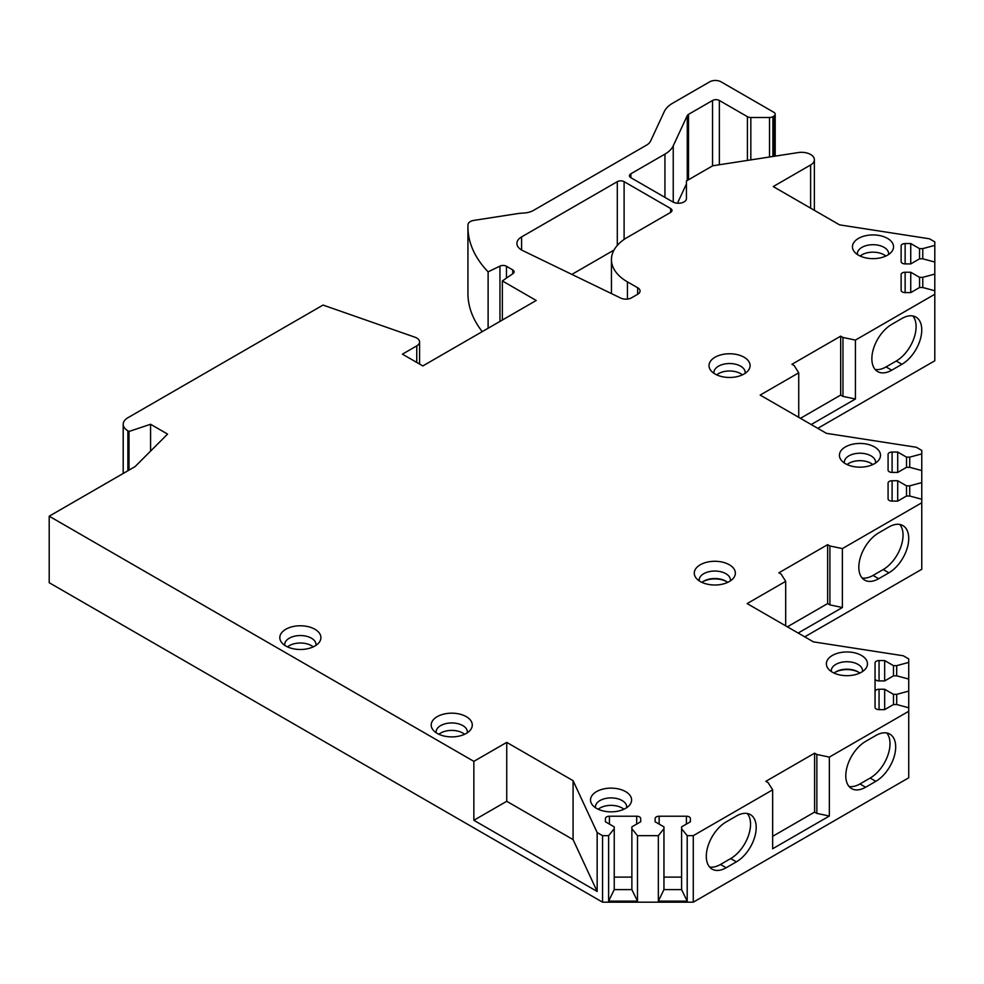 <?xml version="1.0" encoding="UTF-8"?>
<svg xmlns="http://www.w3.org/2000/svg" width="984" height="984" viewBox="0 0 984 984"><rect width="100%" height="100%" fill="white"/><g stroke="black" fill="none" stroke-linecap="round" stroke-linejoin="round"><path stroke-width="1.48" d="M810.619 208.153L810.619 164.968L773.215 186.566L839.549 224.856L929.449 238.792L934.8 241.88L934.8 245.385L922.771 248.632L919.56 248.632L910.741 243.54L905.132 243.54A4.01 2.312 0 0 0 901.123 245.852L901.123 261.584A4.01 2.312 0 0 0 905.132 263.909L910.741 263.909L919.56 258.817L922.771 258.817L934.8 262.052L934.8 274.093L922.771 277.328L919.56 277.328L910.741 272.236L905.132 272.236A4.01 2.312 0 0 0 901.123 274.548L901.123 290.292A4.01 2.312 0 0 0 905.132 292.605L910.741 292.605L919.56 287.512L922.771 287.512L934.8 290.747L934.8 294.253L855.428 340.083L842.956 337.463L840.68 336.159L791.923 364.301L794.199 365.618L798.737 372.813L760.177 395.076L826.474 433.354L916.313 447.253L921.762 450.401L921.762 453.907L909.733 457.142L906.522 457.142L897.703 452.05L892.094 452.05A4.01 2.312 0 0 0 888.085 454.362L888.085 470.106A4.01 2.312 0 0 0 892.094 472.418L897.703 472.418L906.522 467.326L909.733 467.326L921.762 470.561L921.762 482.603L909.733 485.838L906.522 485.838L897.703 480.745L892.094 480.745A4.01 2.312 0 0 0 888.085 483.058L888.085 498.802A4.01 2.312 0 0 0 892.094 501.114L897.703 501.114L906.522 496.022L909.733 496.022L921.762 499.257L921.762 502.775L842.39 548.592L829.906 545.972L827.642 544.669L778.873 572.811L781.148 574.127L785.687 581.335L747.139 603.586L813.436 641.863L903.275 655.762L908.724 658.911L908.724 662.416L896.695 665.651L893.484 665.651L884.665 660.559L879.056 660.559A4.01 2.312 0 0 0 875.047 662.872L875.047 678.616A4.01 2.312 0 0 0 879.056 680.928L884.665 680.928L893.484 675.836L896.695 675.836L908.724 679.071L908.724 691.112L896.695 694.347L893.484 694.347L884.665 689.255L879.056 689.255A4.01 2.312 0 0 0 875.047 691.58L875.047 707.311A4.01 2.312 0 0 0 879.056 709.624L884.665 709.624L893.484 704.532L896.695 704.532L908.724 707.779L908.724 777.803L693.277 902.18L602.552 902.18L49.2 582.7L49.2 516.194L473.858 761.358L506.735 742.379L506.735 801.296L473.858 820.287L473.858 761.358M49.2 516.194L135.054 466.625L167.588 434.092L150.577 424.276L129.002 431.459L127.895 430.82L127.895 470.758M769.525 156.997L769.525 117.502A4.809 2.78 0 0 0 772.92 116.678L773.781 116.186A4.809 2.78 0 0 0 775.195 114.218A4.809 2.78 0 0 0 773.781 112.262L721.051 81.82A8.02 4.625 0 0 0 709.71 81.82L672.601 103.246A32.078 18.512 0 0 0 664.298 111.549L650.621 141.019A16.039 9.262 180 0 1 646.476 145.165L533.525 210.379A16.039 9.262 180 0 1 523.34 213.073A32.078 18.512 0 0 0 517.375 213.651L473.919 220.379A8.02 4.625 0 0 0 467.978 224.733A160.367 92.582 0 0 0 467.941 226.886A160.367 92.582 0 0 0 488.113 271.842L499.958 266.111A4.809 2.78 180 0 1 506.452 266.27L512.701 269.874A4.809 2.78 180 0 1 514.103 271.83A4.809 2.78 180 0 1 512.984 273.626L502.357 280.932L536.218 300.477L422.825 365.937L402.419 354.154L416.761 345.876A9.619 5.56 0 0 0 419.578 341.952A9.619 5.56 0 0 0 414.941 337.204L323.047 305.065L127.895 417.733A16.039 9.262 0 0 0 123.197 424.276A16.039 9.262 0 0 0 127.895 430.82M769.525 117.502L750.829 117.502A4.809 2.78 0 0 1 747.422 116.678L719.353 100.479L719.353 164.758M664.938 197.378L664.938 154.119A32.078 18.512 0 0 0 673.24 145.816L687.275 115.595A4.809 2.78 180 0 1 688.517 114.353L712.551 100.479A4.809 2.78 180 0 1 719.353 100.479M664.938 154.119L630.879 173.787L630.879 177.71A4.809 2.78 180 0 1 629.465 175.742A4.809 2.78 180 0 1 630.879 173.787M630.879 177.71L672.749 201.892A8.02 4.625 180 0 0 681.494 202.888A8.02 4.625 180 0 0 686.438 198.608L686.438 180.958L712.724 165.779L798.221 152.569A12.829 7.405 0 0 1 814.371 159.728A12.829 7.405 0 0 1 810.619 164.968M693.277 902.18L693.277 835.662L772.649 789.844L768.11 782.637L765.847 781.333L814.604 753.178L816.855 754.482L829.352 757.102L908.724 711.284M693.277 835.662L687.201 835.662L681.592 828.725L681.592 826.867L690.411 821.775L690.411 818.54A4.01 2.312 0 0 0 686.401 816.228L659.145 816.228A4.01 2.312 0 0 0 655.135 818.54L655.135 821.775L663.954 826.867L663.954 828.725L658.345 835.662L637.484 835.662L631.876 828.725L631.876 826.867L640.695 821.775L640.695 818.54A4.01 2.312 0 0 0 636.685 816.228L609.428 816.228A4.01 2.312 0 0 0 605.418 818.54L605.418 821.775L614.237 826.867L614.237 828.725L608.629 835.662L602.552 835.662L597.153 832.55L573.082 780.681L506.735 742.379M861.443 655.43A20.541 11.857 0 0 0 835.268 654.053A20.541 11.857 0 0 0 828.171 668.665A20.541 11.857 0 0 0 832.39 672.207A20.541 11.857 0 0 0 865.674 668.665A20.541 11.857 0 0 0 861.443 655.43M729.341 564.755A20.541 11.857 0 0 0 703.166 563.377A20.541 11.857 0 0 0 696.069 577.989A20.541 11.857 0 0 0 700.288 581.532A20.541 11.857 0 0 0 733.572 577.989A20.541 11.857 0 0 0 729.341 564.755M874.481 446.921A20.541 11.857 0 0 0 848.306 445.531A20.541 11.857 0 0 0 841.209 460.143A20.541 11.857 0 0 0 845.441 463.698A20.541 11.857 0 0 0 878.712 460.143A20.541 11.857 0 0 0 874.481 446.921M744.089 357.229A20.541 11.857 0 0 0 717.914 355.851A20.541 11.857 0 0 0 710.805 370.451A20.541 11.857 0 0 0 715.036 374.006A20.541 11.857 0 0 0 748.307 370.451A20.541 11.857 0 0 0 744.089 357.229M887.531 238.411A20.541 11.857 0 0 0 861.357 237.021A20.541 11.857 0 0 0 854.247 251.633A20.541 11.857 0 0 0 858.479 255.176A20.541 11.857 0 0 0 891.75 251.633A20.541 11.857 0 0 0 887.531 238.411M625.59 791.603A20.541 11.857 0 0 0 599.416 790.226A20.541 11.857 0 0 0 592.307 804.826A20.541 11.857 0 0 0 596.538 808.381A20.541 11.857 0 0 0 629.809 804.826A20.541 11.857 0 0 0 625.59 791.603M466.268 716.647A20.541 11.857 0 0 0 440.094 715.257A20.541 11.857 0 0 0 432.997 729.87A20.541 11.857 0 0 0 437.216 733.412A20.541 11.857 0 0 0 470.5 729.87A20.541 11.857 0 0 0 466.268 716.647M314.892 629.243A20.541 11.857 0 0 0 288.718 627.866A20.541 11.857 0 0 0 281.608 642.478A20.541 11.857 0 0 0 285.84 646.021A20.541 11.857 0 0 0 319.123 642.478A20.541 11.857 0 0 0 314.892 629.243M611.445 293.576L611.445 259.604A54.526 31.476 0 0 1 626.943 237.624L670.596 212.421A4.809 2.78 180 0 0 671.998 210.453A4.809 2.78 180 0 0 670.596 208.497L624.102 181.659L624.102 239.444M637.706 287.709A8.02 4.625 180 0 1 640.055 290.981A8.02 4.625 180 0 1 637.706 294.253L631.568 297.808A8.02 4.625 0 0 1 620.744 298.078L522.627 250.551A16.039 9.262 0 0 1 516.895 243.454A16.039 9.262 0 0 1 521.594 236.91L617.3 181.659A4.809 2.78 180 0 1 624.102 181.659M611.445 259.604A54.526 31.476 0 0 0 627.435 281.879L637.657 287.746L637.657 294.29M862.501 671.555A15.633 9.028 180 0 0 862.55 670.756A15.633 9.028 180 0 0 857.974 664.372A15.633 9.028 0 0 0 840.939 662.416A15.633 9.028 0 0 0 831.283 670.756A15.633 9.028 0 0 0 831.345 671.555M859.77 673.068A15.633 9.028 0 0 0 857.974 671.838A15.633 9.028 0 0 0 834.075 673.068M730.386 580.88A15.633 9.028 180 0 0 730.448 580.08A15.633 9.028 180 0 0 725.872 573.697A15.633 9.028 0 0 0 708.837 571.741A15.633 9.028 0 0 0 699.181 580.08A15.633 9.028 0 0 0 699.243 580.88M727.668 582.405A15.633 9.028 0 0 0 725.872 581.163A15.633 9.028 0 0 0 701.973 582.405M875.539 463.034A15.633 9.028 180 0 0 875.6 462.246A15.633 9.028 180 0 0 871.012 455.863A15.633 9.028 0 0 0 853.977 453.907A15.633 9.028 0 0 0 844.321 462.246A15.633 9.028 0 0 0 844.383 463.034M847.113 464.559A15.633 9.028 0 0 1 871.012 463.329A15.633 9.028 180 0 1 872.808 464.559M745.134 373.354A15.633 9.028 180 0 0 745.196 372.555A15.633 9.028 180 0 0 740.62 366.171A15.633 9.028 0 0 0 723.572 364.215A15.633 9.028 0 0 0 713.929 372.555A15.633 9.028 0 0 0 713.978 373.354M716.709 374.867A15.633 9.028 0 0 1 740.62 373.637A15.633 9.028 180 0 1 742.403 374.867M888.577 254.524A15.633 9.028 180 0 0 888.638 253.737A15.633 9.028 180 0 0 884.062 247.353A15.633 9.028 0 0 0 867.015 245.397A15.633 9.028 0 0 0 857.371 253.737A15.633 9.028 0 0 0 857.421 254.524M860.151 256.049A15.633 9.028 0 0 1 884.062 254.819A15.633 9.028 180 0 1 885.846 256.049M626.636 807.716A15.633 9.028 180 0 0 626.697 806.929A15.633 9.028 180 0 0 622.122 800.546A15.633 9.028 0 0 0 605.074 798.59A15.633 9.028 0 0 0 595.431 806.929A15.633 9.028 0 0 0 595.492 807.716M598.223 809.242A15.633 9.028 0 0 1 622.122 808.012A15.633 9.028 180 0 1 623.905 809.242M467.326 732.76A15.633 9.028 180 0 0 467.375 731.973A15.633 9.028 180 0 0 462.8 725.589A15.633 9.028 0 0 0 445.764 723.634A15.633 9.028 0 0 0 436.109 731.973A15.633 9.028 0 0 0 436.17 732.76M438.901 734.285A15.633 9.028 0 0 1 462.8 733.043A15.633 9.028 180 0 1 464.596 734.285M315.938 645.369A15.633 9.028 180 0 0 315.999 644.569A15.633 9.028 180 0 0 311.424 638.186A15.633 9.028 0 0 0 294.388 636.23A15.633 9.028 0 0 0 284.733 644.569A15.633 9.028 0 0 0 284.794 645.369M287.525 646.882A15.633 9.028 0 0 1 311.424 645.652A15.633 9.028 180 0 1 313.207 646.882M921.762 502.775L921.762 569.281L804.74 636.845M934.8 294.253L934.8 360.771L817.778 428.335M686.438 183.897L677.472 203.208M467.941 226.886L467.941 293.404A160.367 92.582 0 0 0 482.246 331.633M571.864 274.401L614.004 250.071M473.858 820.287L597.153 891.467L573.082 839.598L506.735 801.296M597.153 832.55L597.153 891.467M602.552 835.662L602.552 902.18M150.577 424.276L150.577 451.103M129.002 431.459L129.002 470.118M502.357 280.932L502.357 320.021M488.113 271.842L488.113 328.25M934.8 274.093L934.8 290.747M934.8 245.385L934.8 262.052M901.123 274.548L901.123 290.292M910.741 272.236L910.741 292.605M919.56 277.328L919.56 287.512M922.771 277.328L922.771 287.512M901.123 245.852L901.123 261.584M910.741 243.54L910.741 263.909M919.56 248.632L919.56 258.817M922.771 248.632L922.771 258.817M855.428 340.083L855.428 399L811.197 424.534M798.737 372.813L798.737 417.339M901.922 364.301A28.069 16.199 120 0 0 920.249 339.578A28.069 16.199 120 0 0 915.944 317.094A28.069 16.199 120 0 0 901.922 318.484L891.713 324.376A28.069 16.199 120 0 0 873.374 349.099A28.069 16.199 120 0 0 877.679 371.583A28.069 16.199 120 0 0 891.713 370.193L901.922 364.301L896.252 361.03A28.069 16.199 120 0 0 913.718 338.914A28.069 16.199 120 0 0 912.82 315.95M875.133 369.455A28.069 16.199 120 0 0 886.043 366.921L896.252 361.03M855.428 399L842.956 396.392L840.68 395.076L800.435 418.323M840.68 336.159L840.68 395.076M842.956 337.463L842.956 396.392M921.762 482.603L921.762 499.257M921.762 453.907L921.762 470.561M888.085 483.058L888.085 498.802M897.703 480.745L897.703 501.114M906.522 485.838L906.522 496.022M909.733 485.838L909.733 496.022M888.085 454.362L888.085 470.106M897.703 452.05L897.703 472.418M906.522 457.142L906.522 467.326M909.733 457.142L909.733 467.326M842.39 548.592L842.39 607.522L798.159 633.044M785.687 581.335L785.687 625.849M888.872 572.823A28.069 16.199 120 0 0 907.211 548.088A28.069 16.199 120 0 0 902.906 525.604A28.069 16.199 120 0 0 888.872 526.993L878.675 532.885A28.069 16.199 120 0 0 860.336 557.608A28.069 16.199 120 0 0 864.641 580.105A28.069 16.199 120 0 0 878.675 578.715L888.872 572.823L883.201 569.552A28.069 16.199 120 0 0 900.668 547.424A28.069 16.199 120 0 0 899.782 524.472M862.095 577.965A28.069 16.199 120 0 0 873.005 575.443L883.201 569.552M842.39 607.522L829.906 604.889L827.642 603.586L787.385 626.82M827.642 544.669L827.642 603.586M829.906 545.972L829.906 604.889M908.724 691.112L908.724 707.779M908.724 662.416L908.724 679.071M875.047 691.58L875.047 662.872M884.665 689.255L884.665 709.624M893.484 694.347L893.484 704.532M896.695 694.347L896.695 704.532M884.665 660.559L884.665 680.928M893.484 665.651L893.484 675.836M896.695 665.651L896.695 675.836M829.352 757.102L829.352 816.031L772.649 848.761L772.649 789.844M875.834 781.333A28.069 16.199 120 0 0 894.173 756.598A28.069 16.199 120 0 0 889.868 734.113A28.069 16.199 120 0 0 875.834 735.503L865.625 741.395A28.069 16.199 120 0 0 847.298 766.13A28.069 16.199 120 0 0 851.603 788.614A28.069 16.199 120 0 0 865.625 787.225L875.834 781.333L870.163 778.061A28.069 16.199 120 0 0 887.63 755.933A28.069 16.199 120 0 0 886.744 732.982M736.364 861.861A28.069 16.199 120 0 0 754.691 837.126A28.069 16.199 120 0 0 750.398 814.641A28.069 16.199 120 0 0 736.364 816.031L726.155 821.923A28.069 16.199 120 0 0 707.828 846.646A28.069 16.199 120 0 0 712.121 869.143A28.069 16.199 120 0 0 726.155 867.753L736.364 861.861L730.694 858.577A28.069 16.199 120 0 0 748.16 836.461A28.069 16.199 120 0 0 747.274 813.497M849.057 786.474A28.069 16.199 120 0 0 859.967 783.953L870.163 778.061M709.575 867.002A28.069 16.199 120 0 0 720.485 864.469L730.694 858.577M829.352 816.031L816.855 813.399L814.604 812.095L772.649 836.326M814.604 753.178L814.604 812.095M816.855 754.482L816.855 813.399M637.484 835.662L637.484 901.135L608.629 901.135L608.629 835.662M658.345 835.662L658.345 901.135L687.201 901.135L681.592 889.61L663.954 889.61L658.345 901.135M687.201 835.662L687.201 901.135M637.484 901.135L631.876 889.61L614.237 889.61L608.629 901.135M631.876 877.113L614.237 877.113M614.237 828.725L614.237 889.61M605.418 818.54L605.418 821.775M640.695 818.54L640.695 821.775M631.876 828.725L631.876 889.61M663.954 828.725L663.954 889.61M681.592 877.113L663.954 877.113M655.135 818.54L655.135 821.775M690.411 818.54L690.411 821.775M681.592 828.725L681.592 889.61M573.082 780.681L573.082 839.598M858.515 672.17A17.245 9.951 0 0 0 835.33 672.17M726.413 581.495A17.245 9.951 0 0 0 703.228 581.495M670.596 208.497L670.596 212.421M627.435 281.879L627.435 299.075M617.3 181.659L617.3 245.422M521.594 236.91L521.594 249.998M416.761 345.876L416.761 362.444M512.701 269.874L512.701 273.81M506.452 266.27L506.452 278.103M499.958 266.111L499.958 321.411M773.781 116.186L773.781 156.345M772.92 156.481L772.92 116.678M750.829 159.888L750.829 117.502M747.422 160.417L747.422 116.678M712.551 100.479L712.551 165.878M688.517 114.353L688.517 179.764M687.275 115.595L687.275 180.478M673.24 202.15L673.24 145.816M905.132 272.236L905.132 292.605M905.132 243.54L905.132 263.909M891.713 370.193L886.043 366.921M892.094 480.745L892.094 501.114M892.094 452.05L892.094 472.418M878.675 578.715L873.005 575.443M879.056 689.255L879.056 709.624M879.056 660.559L879.056 680.928M865.625 787.225L859.967 783.953M726.155 867.753L720.485 864.469M609.428 816.228L609.428 824.1M636.685 816.228L636.685 824.1M659.145 816.228L659.145 824.1M686.401 816.228L686.401 824.1M123.197 473.464L123.197 424.276M419.578 364.068L419.578 341.952M775.195 114.218L775.195 156.124M814.371 210.33L814.371 159.728"/></g></svg>
